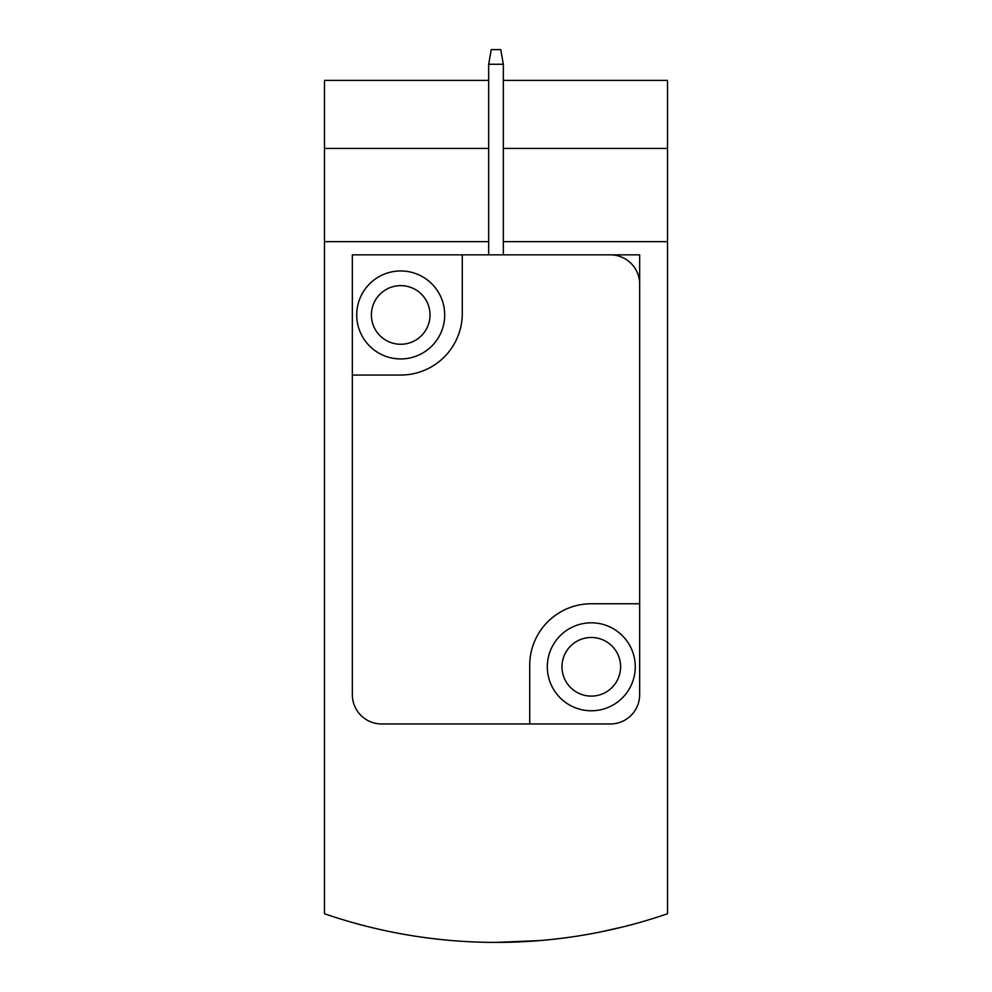 <?xml version="1.0" encoding="UTF-8"?>
<svg xmlns="http://www.w3.org/2000/svg" width="992" height="992" viewBox="0 0 992 992"><rect width="100%" height="100%" fill="white"/><g stroke="black" fill="none" stroke-linecap="round" stroke-linejoin="round"><path stroke-width="1.49" d="M488.672 241.651L324.471 241.651L324.471 913.756A527.769 527.769 0 0 0 667.529 913.756L667.529 241.651L503.328 241.651M349.395 921.63L360.642 924.742M599.676 932.12L622.778 926.95M496 942.4L539.983 940.565M488.672 64.257L503.328 64.257L500.749 49.6L491.251 49.6L488.672 64.257L488.672 254.845L352.334 254.845L352.334 694.648A29.326 29.326 0 0 0 381.647 723.962L610.353 723.962A29.326 29.326 0 0 0 639.666 694.648L639.666 254.845L462.284 254.845L462.284 313.484A61.578 61.578 0 0 1 400.706 375.05L352.334 375.05M503.328 64.257L503.328 254.845L639.666 254.845L639.666 284.158A29.326 29.326 0 0 0 610.353 254.845M529.716 723.962L529.716 665.322A61.578 61.578 0 0 1 591.294 603.756L639.666 603.756L639.666 284.158M503.328 80.389L667.529 80.389L667.529 241.651M488.672 80.389L324.471 80.389L324.471 241.651M547.311 666.785A43.983 43.983 0 0 0 613.279 704.878A43.983 43.983 0 0 0 613.279 628.705A43.983 43.983 0 0 0 547.311 666.785A43.983 43.983 0 0 0 613.279 704.878A43.983 43.983 0 0 0 613.279 628.705A43.983 43.983 0 0 0 547.311 666.785M356.723 314.948A43.983 43.983 0 0 0 422.704 353.04A43.983 43.983 0 0 0 422.704 276.855A43.983 43.983 0 0 0 356.723 314.948A43.983 43.983 0 0 0 422.704 353.04A43.983 43.983 0 0 0 422.704 276.855A43.983 43.983 0 0 0 356.723 314.948M561.968 666.785A29.326 29.326 0 0 0 605.951 692.18A29.326 29.326 0 0 0 605.951 641.402A29.326 29.326 0 0 0 561.968 666.785M371.392 314.948A29.326 29.326 0 0 0 415.375 340.343A29.326 29.326 0 0 0 415.375 289.552A29.326 29.326 0 0 0 371.392 314.948M667.529 148.428L503.328 148.428M488.672 148.428L324.471 148.428"/></g></svg>
